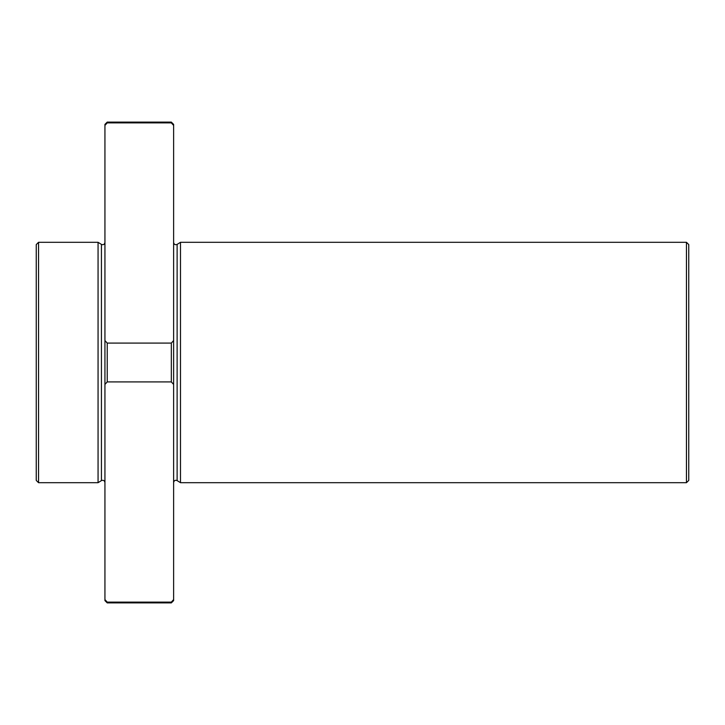 <?xml version="1.0" encoding="UTF-8"?>
<svg xmlns="http://www.w3.org/2000/svg" width="725" height="725" viewBox="0 0 725 725"><rect width="100%" height="100%" fill="white"/><g stroke="black" fill="none" stroke-linecap="round" stroke-linejoin="round"><path stroke-width="1.09" d="M173.619 125.407L171.327 122.887L171.327 122.108L173.619 124.392L173.619 600.608L171.327 602.892L107.227 602.892L107.227 602.112L171.327 602.112L173.619 599.593M36.25 244.588L36.25 480.412L38.543 482.696L38.543 242.304L36.25 244.588M173.619 384.431L171.327 381.912L107.227 381.912L104.935 384.431L104.935 599.593L107.227 602.112M104.935 599.593L104.935 600.608L107.227 602.892M171.327 122.108L107.227 122.108L104.935 124.392L104.935 384.431M107.227 122.108L107.227 122.887L171.327 122.887M107.227 122.887L104.935 125.407M104.935 340.569L107.227 343.088L171.327 343.088L173.619 340.569M171.327 343.088L171.327 381.912M177.118 480.593L177.118 244.407L180.489 242.304L180.489 482.696L177.118 480.593C175.223 479.877 174.054 480.521 173.619 482.533M686.457 482.696L688.75 480.412L688.75 244.588L686.457 242.304L686.457 482.696L180.489 482.696M107.227 343.088L107.227 381.912M104.935 482.533C104.5 480.521 103.331 479.877 101.427 480.593L101.427 244.407L98.065 242.304L98.065 482.696L38.543 482.696M171.327 602.112L171.327 602.892M177.118 244.407C175.223 245.123 174.054 244.479 173.619 242.467M686.457 242.304L180.489 242.304M101.427 244.407C103.331 245.123 104.5 244.479 104.935 242.467M101.427 480.593L98.065 482.696M98.065 242.304L38.543 242.304"/></g></svg>
